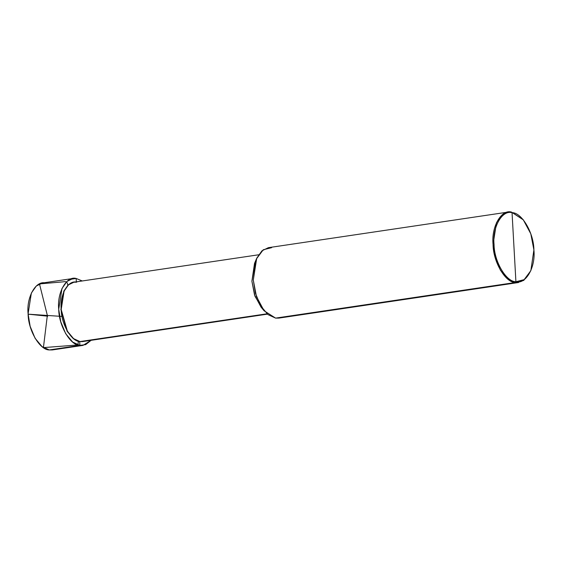 <?xml version="1.0" encoding="UTF-8"?>
<svg xmlns="http://www.w3.org/2000/svg" width="562" height="562" viewBox="0 0 562 562"><rect width="100%" height="100%" fill="white"/><g stroke="black" fill="none" stroke-linecap="round" stroke-linejoin="round"><path stroke-width="0.84" d="M76.664 282.201C68.114 279.707 59.607 294.734 61.195 309.529C61.244 324.105 71.578 341.731 79.98 341.57C71.578 341.731 61.244 324.105 61.195 309.529C59.607 294.734 68.114 279.707 76.664 282.201L73.917 282.208L68.494 284.843L64.089 291.102L61.195 309.529L67.384 331.208L73.559 338.619L79.98 341.57L82.726 341.563L79.692 341.612L266.999 313.8L79.98 341.57L73.559 338.619L67.384 331.208L61.195 309.529L64.089 291.102L68.494 284.843L73.917 282.208L258.583 254.79M83 345.384L52.378 349.929L49.28 349.936L79.902 345.391L83 345.384L91.1 340.319L85.684 344.618L79.902 345.391L79.692 341.612L79.902 345.391L49.28 349.936L42.045 346.613L35.083 338.261L30.144 326.318L28.1 313.814L31.36 293.048L36.333 285.988L42.445 283.023L73.06 278.471L66.948 281.443L61.982 288.496L58.715 309.269L60.766 321.773L65.698 333.716L72.66 342.068L79.902 345.391C70.433 345.574 58.778 325.707 58.715 309.269C56.931 292.598 66.52 275.654 76.158 278.464L70.095 279.363L76.158 278.464L82.284 280.972L76.158 278.464L73.06 278.471M76.369 282.243L76.158 278.464L76.369 282.243M267.393 314.144L82.438 341.605L79.692 341.612L73.271 338.661L67.089 331.25L60.9 309.571L63.794 291.144L68.206 284.885L73.622 282.257L68.304 284.801L63.843 291.046L60.9 309.571L67.089 331.25L73.271 338.661L79.692 341.612M45.543 283.009C35.905 280.199 26.309 297.143 28.1 313.814C28.163 330.252 39.811 350.119 49.28 349.936M530.851 270.652L523.749 280.41L515.361 282.51C505.393 282.7 493.134 261.794 493.064 244.491C491.181 226.936 501.283 209.099 511.427 212.064L512.045 212.675C502.105 209.781 492.214 227.252 494.054 244.456C494.117 261.414 506.137 281.906 515.909 281.724C506.137 281.906 494.117 261.414 494.054 244.456C492.214 227.252 502.105 209.781 512.045 212.675L515.909 281.724L524.128 279.658L530.851 270.652L533.9 249.942L530.802 233.82L523.306 219.854L511.427 212.064L505.041 213.005L511.427 212.064L522.913 219.384L511.427 212.064L508.167 212.071L501.733 215.197L496.499 222.622L493.064 244.491L495.22 257.649L500.412 270.217L507.746 279.012L515.361 282.51L518.621 282.503L278.85 318.106L275.591 318.113L515.361 282.51L515.909 281.724L512.045 212.675C521.817 212.492 533.837 232.984 533.9 249.942C535.748 267.147 525.849 284.625 515.909 281.724L515.361 282.51L275.591 318.113L267.969 314.608L260.635 305.819L255.443 293.252L253.293 280.087L256.722 258.225L261.955 250.8L268.39 247.673L508.167 212.071M255.492 261.372L251.902 281.211L255.036 296.392L262.524 308.742M264.098 310.786L261.007 307.077L254.565 295.078L251.902 281.211L254.523 263.402L256.405 258.956L253.293 280.087L256.455 296.546L264.098 310.786L275.591 318.113M271.65 247.659L263.262 249.767L256.405 258.956M47.391 316.139L28.121 314.172L61.729 316.413M47.222 316.35L43.422 347.618L77.261 345.005C78.062 344.26 78.392 343.031 78.251 341.31M47.587 316.392L39.48 283.908L62.593 281.899C64.981 281.555 67.524 280.923 67.735 285.32M522.913 219.384L523.306 219.854"/></g></svg>
